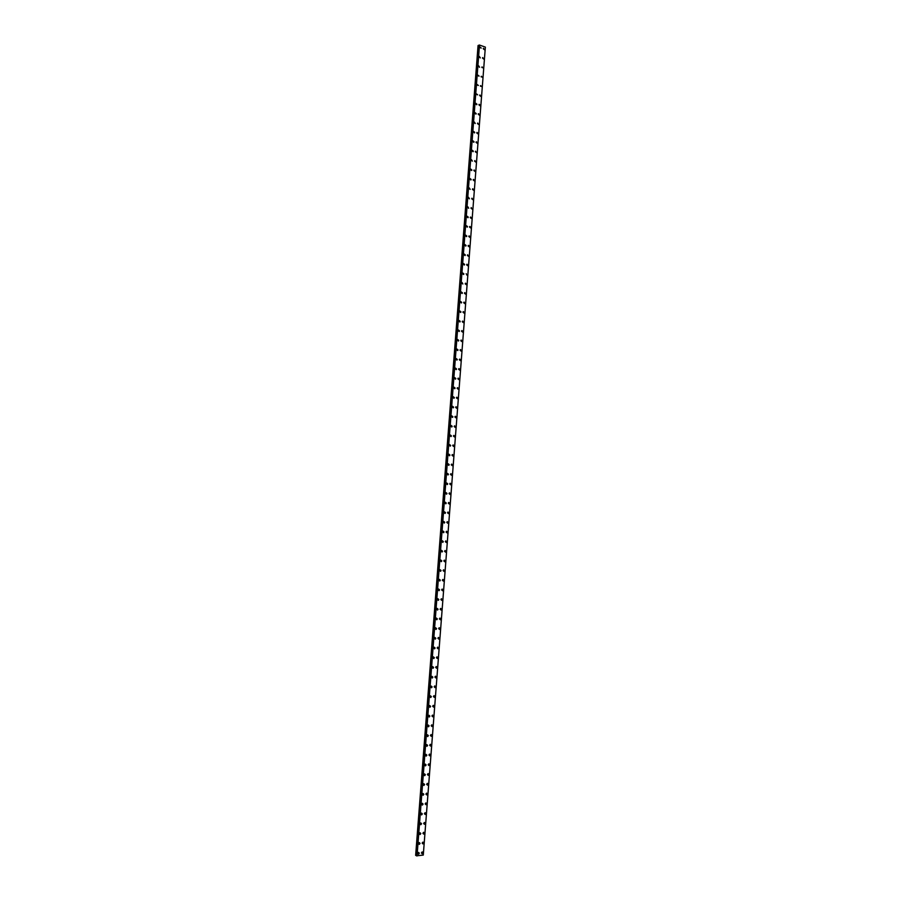 <?xml version="1.0" encoding="UTF-8"?>
<svg xmlns="http://www.w3.org/2000/svg" width="901" height="901" viewBox="0 0 901 901"><rect width="100%" height="100%" fill="white"/><g stroke="black" fill="none" stroke-linecap="round" stroke-linejoin="round"><path stroke-width="1.35" d="M418.56 852.391L419.292 853.213L418.526 854.227L417.794 853.416L418.56 852.402L419.303 853.213L418.526 854.227L417.794 853.416M419.314 842.559L420.057 843.381L419.292 844.383L418.548 843.573L419.314 842.559L420.057 843.381L419.292 844.383L418.548 843.573M420.057 832.738L420.812 833.549L420.057 834.551L419.303 833.74L420.057 832.738L420.812 833.549L420.057 834.551L419.314 833.74M420.801 822.917L421.567 823.728L420.823 824.719L420.069 823.908L420.801 822.917L421.567 823.728L420.823 824.719L420.069 823.908M421.544 813.096L422.321 813.918L421.589 814.898L420.823 814.087L421.544 813.096L422.321 813.918L421.589 814.898L420.823 814.087M422.299 803.287L423.076 804.109L422.355 805.089L421.578 804.266L422.299 803.287L423.076 804.109L422.355 805.089L421.578 804.266M423.042 793.488L423.83 794.31L423.121 795.279L422.332 794.457L423.042 793.488L423.83 794.31L423.121 795.279L422.332 794.457M423.785 783.69L424.585 784.512L423.887 785.481L423.087 784.647L423.785 783.69L424.585 784.512L423.887 785.481L423.087 784.647M424.529 773.891L425.34 774.725L424.653 775.682L423.842 774.849L424.529 773.891L425.34 774.725L424.653 775.682L423.842 774.849M425.272 764.104L426.094 764.938L425.418 765.884L424.596 765.062L425.272 764.116L426.094 764.938L425.418 765.884L424.596 765.062M426.015 754.328L426.837 755.162L426.173 756.108L425.351 755.275L426.015 754.328L426.849 755.162L426.173 756.108L425.351 755.275M426.759 744.553L427.592 745.386L426.939 746.321L426.105 745.499L426.759 744.564L427.592 745.386L426.939 746.321L426.105 745.499M427.502 734.788L428.347 735.621L427.705 736.556L426.86 735.723L427.502 734.788L428.347 735.621L427.705 736.556L426.86 735.723M428.245 725.035L429.101 725.868L428.459 726.792L427.615 725.958L428.245 725.035L429.101 725.857L428.459 726.78L427.603 725.958M428.989 715.27L429.845 716.104L429.225 717.027L428.358 716.194L428.989 715.281L429.845 716.115L429.225 717.027L428.358 716.194M429.721 705.528L430.599 706.361L429.98 707.274L429.113 706.44L429.732 705.528L430.599 706.361L429.98 707.274L429.113 706.44M430.464 695.786L431.342 696.619L430.746 697.52L429.867 696.687L430.464 695.786L431.354 696.619L430.746 697.52L429.867 696.687M431.207 686.044L432.097 686.889L431.5 687.778L430.61 686.945L431.207 686.044L432.097 686.889L431.5 687.778L430.61 686.945M431.951 676.313L432.84 677.158L432.255 678.048L431.365 677.203L431.951 676.313L432.852 677.158L432.255 678.048L431.365 677.203M432.683 666.594L433.595 667.427L433.021 668.317L432.108 667.472L432.694 666.594L433.595 667.438L433.021 668.317L432.108 667.472M433.426 656.874L434.338 657.719L433.775 658.586L432.863 657.741L433.426 656.874L434.338 657.719L433.775 658.586L432.863 657.741M434.169 647.166L435.093 647.999L434.53 648.866L433.606 648.022L434.169 647.166L435.093 647.999L434.53 648.866M434.901 637.457L435.836 638.302L435.284 639.158L434.361 638.313L434.913 637.457L435.836 638.302L435.284 639.158M435.645 627.749L436.58 628.605L436.039 629.45L435.104 628.605L435.645 627.749L436.58 628.605L436.039 629.45L435.104 628.605M436.388 618.063L437.323 618.908L436.794 619.753L435.847 618.908L436.388 618.063L437.334 618.908L436.794 619.753M437.12 608.366L438.077 609.222L437.548 610.056L436.602 609.211L437.12 608.366L438.077 609.222L437.548 610.056L436.602 609.211M437.863 598.692L438.821 599.537L438.303 600.37L437.345 599.514L437.863 598.692L438.821 599.537L438.303 600.37L437.345 599.514M438.596 589.006L439.564 589.862L439.057 590.684L438.089 589.84L438.596 589.006L439.564 589.862L439.057 590.684L438.089 589.84M439.328 579.343L440.307 580.188L439.812 581.01L438.832 580.154L439.339 579.343L440.307 580.199L439.812 581.01L438.832 580.154M440.071 569.68L441.051 570.524L440.555 571.335L439.575 570.479L440.071 569.68L441.051 570.536L440.566 571.335L439.587 570.491M440.803 560.017L441.794 560.872L441.31 561.672L440.319 560.816L440.803 560.017L441.794 560.872L441.31 561.672L440.33 560.816M441.546 550.365L442.537 551.221L442.064 552.02L441.073 551.164L441.546 550.365L442.537 551.221L442.064 552.02L441.073 551.164M442.278 540.713L443.281 541.58L442.808 542.368L441.817 541.501L442.278 540.713L443.281 541.58L442.808 542.368L441.817 541.501M443.01 531.072L444.024 531.939L443.562 532.716L442.56 531.86L443.01 531.072L444.024 531.939L443.562 532.716L442.56 531.86M443.743 521.442L444.767 522.298L444.306 523.076L443.292 522.22L443.754 521.442L444.767 522.298L444.317 523.076L443.303 522.22M444.486 511.813L445.499 512.669L445.06 513.446L444.035 512.579L444.486 511.813L445.499 512.68L445.06 513.446L444.035 512.579M445.218 502.184L446.243 503.051L445.804 503.817L444.779 502.949L445.218 502.184L446.243 503.051L445.804 503.817L444.779 502.949M445.95 492.565L446.986 493.433L446.558 494.187L445.522 493.32L445.95 492.565L446.986 493.433L446.558 494.187L445.522 493.32M446.682 482.959L447.718 483.826L447.301 484.58L446.265 483.702L446.682 482.959L447.729 483.826L447.301 484.58L446.265 483.702M447.414 473.352L448.461 474.219L448.045 474.962L446.997 474.095L447.414 473.352L448.461 474.219L448.045 474.962L447.009 474.095M448.146 463.756L449.205 464.623L448.788 465.355L447.741 464.488L448.146 463.756L449.205 464.623L448.788 465.355L447.741 464.488M448.878 454.16L449.937 455.028L449.531 455.76L448.484 454.892L448.889 454.16L449.937 455.028L449.543 455.76L448.484 454.892M449.61 444.576L450.68 445.443L450.286 446.164L449.216 445.297L449.622 444.576L450.68 445.443L450.286 446.164L449.227 445.297M450.342 434.992L451.412 435.87L451.029 436.58L449.959 435.701L450.354 434.992L451.412 435.87L451.029 436.58L449.959 435.701M451.074 425.407L452.156 426.286L451.773 427.006L450.703 426.117L451.074 425.407L452.156 426.286L451.773 427.006L450.691 426.117M451.806 415.845L452.888 416.724L452.516 417.422L451.435 416.544L451.806 415.845L452.888 416.724L452.516 417.422L451.435 416.544M452.539 406.272L453.62 407.162L453.248 407.86L452.167 406.97L452.539 406.272L453.62 407.162L453.259 407.86L452.178 406.97M453.271 396.722L454.363 397.6L453.991 398.298L452.91 397.409L453.271 396.722L454.363 397.6L453.991 398.298L452.91 397.409M454.003 387.16L455.095 388.049L454.735 388.736L453.642 387.847L454.003 387.16L455.095 388.049L454.735 388.736L453.642 387.847M454.735 377.62L455.827 378.51L455.478 379.186L454.374 378.296L454.735 377.62L455.827 378.51L455.478 379.186L454.386 378.296M455.455 368.07L456.559 368.971L456.221 369.635L455.118 368.746L455.467 368.07L456.559 368.971L456.221 369.635L455.118 368.746M456.188 358.542L457.291 359.431L456.953 360.096L455.85 359.206L456.188 358.542L457.303 359.431L456.953 360.096L455.85 359.206M456.92 349.014L458.035 349.903L457.697 350.568L456.582 349.667L456.92 349.014L458.035 349.903L457.697 350.568L456.582 349.667M457.652 339.486L458.767 340.387L458.429 341.04L457.314 340.139L457.652 339.486L458.767 340.387L458.429 341.04L457.314 340.139M458.372 329.969L459.499 330.87L459.172 331.512L458.046 330.611L458.372 329.969L459.499 330.87L459.172 331.512L458.057 330.611M459.105 320.452L460.231 321.353L459.904 322.006L458.789 321.094L459.105 320.452L460.231 321.353L459.904 321.995L458.789 321.094M459.825 310.946L460.963 311.847L460.648 312.489L459.521 311.588L459.837 310.946L460.963 311.847L460.648 312.489L459.521 311.588M460.557 301.441L461.684 302.353L461.38 302.984L460.253 302.083L460.557 301.441L461.695 302.353L461.38 302.984L460.253 302.072M461.289 291.947L462.416 292.859L462.112 293.489L460.985 292.577L461.289 291.947L462.416 292.859L462.112 293.489L460.985 292.577M462.01 282.464L462.855 283.995L461.706 283.083L462.01 282.464L462.855 283.995L461.717 283.083M462.731 272.98L463.587 274.512L462.438 273.589L462.742 272.98L463.88 273.893L463.587 274.512L462.438 273.589M463.463 263.497L464.612 264.421L464.319 265.029L463.17 264.106L463.463 263.497L464.612 264.421L464.319 265.029L463.17 264.106M464.184 254.026L465.051 255.557L464.184 254.026L465.344 254.949L465.051 255.557L463.902 254.634M464.916 244.554L466.065 245.477L465.783 246.086L464.634 245.162L464.916 244.554L466.065 245.477L465.783 246.086L464.634 245.162M465.637 235.093L466.797 236.028L466.515 236.625L465.355 235.69L465.637 235.093L466.797 236.028L466.515 236.625L465.366 235.69M466.358 225.644L467.247 227.165L466.087 226.23L466.358 225.644L467.518 226.568L467.247 227.165L466.087 226.23M467.09 216.195L467.979 217.715L466.819 216.781L467.09 216.195L468.25 217.13L467.979 217.715L466.819 216.781M467.81 206.746L468.711 208.266L467.81 206.746L468.711 208.266L467.551 207.331M468.531 197.308L469.444 198.828L468.531 197.308L469.444 198.828L468.272 197.882M469.252 187.881L470.176 189.39L469.004 188.444M469.973 178.454L471.155 179.4L470.896 179.963L469.973 178.454L471.155 179.4L470.896 179.963L469.725 179.017M470.694 169.028L471.876 169.974L471.628 170.537L470.446 169.591L470.705 169.028L471.876 169.974L471.628 170.537L470.457 169.591M471.426 159.612L472.361 161.121L471.426 159.612L472.361 161.121L471.178 160.164M472.147 150.208L473.329 151.165L473.081 151.706L471.899 150.76L472.147 150.208L473.329 151.165L473.081 151.706L471.899 150.76M472.867 140.804L474.05 141.761L473.813 142.302L472.631 141.344L472.867 140.804L474.05 141.761L473.813 142.302L472.631 141.344M473.588 131.4L474.771 132.368L474.534 132.909L473.588 131.4L474.771 132.368L474.534 132.909L473.352 131.94M474.309 122.007L475.266 123.516L474.309 122.007L475.266 123.516L474.072 122.547M475.018 112.625L476.212 113.594L475.03 112.625L475.987 114.123L474.793 113.154M475.739 103.243L476.933 104.212L476.708 104.741L475.525 103.773M476.46 93.862L477.665 94.842L476.246 94.391M477.181 84.491L478.386 85.471L476.967 85.009M477.902 75.132L479.095 76.112L477.688 75.65M478.622 65.773L479.614 67.271L478.408 66.28M479.332 56.414L480.334 57.912L479.129 56.921M480.053 47.066L481.258 48.068L479.85 47.573M422.164 851.907L422.896 852.718L422.13 853.731L421.398 852.92L422.164 851.918L422.896 852.718L422.13 853.731L421.398 852.92M422.907 842.097L423.65 842.908L422.884 843.922L422.152 843.099L422.907 842.097L423.65 842.908L422.896 843.922L422.152 843.099M423.65 832.287L424.405 833.11L423.65 834.101L422.907 833.29L423.65 832.287L424.405 833.11L423.65 834.101L422.907 833.29M424.394 822.489L425.148 823.311L424.416 824.302L423.661 823.48L424.394 822.489L425.159 823.311L424.416 824.302L423.661 823.48M425.137 812.691L425.903 813.513L425.182 814.493L424.416 813.682L425.137 812.691L425.903 813.513L425.182 814.493L424.416 813.682M425.88 802.904L426.657 803.726L425.948 804.706L425.171 803.883L425.88 802.904L426.657 803.726L425.948 804.706L425.171 803.883M426.623 793.128L427.412 793.95L426.702 794.919L425.925 794.096L426.623 793.128L427.412 793.939L426.702 794.919L425.914 794.096M427.367 783.352L428.155 784.174L427.468 785.131L426.669 784.309L427.367 783.352L428.166 784.174L427.468 785.131L426.669 784.309M428.11 773.576L428.91 774.398L428.223 775.356L427.423 774.533L428.11 773.576L428.91 774.398L428.223 775.356L427.423 774.533M428.842 763.811L429.664 764.634L428.989 765.591L428.178 764.758L428.853 763.811L429.664 764.634L428.989 765.591L428.178 764.758M429.586 754.058L430.408 754.88L429.743 755.826L428.921 754.993L429.586 754.058L430.408 754.88L429.743 755.826L428.932 754.993M430.329 744.305L431.162 745.127L430.509 746.062L429.676 745.24L430.329 744.305L431.162 745.127L430.509 746.062L429.676 745.24M431.072 734.552L431.906 735.385L431.264 736.308L430.43 735.486L431.072 734.552L431.906 735.385L431.264 736.308L430.43 735.486M431.804 724.809L432.66 725.643L432.018 726.566L431.174 725.733L431.804 724.809L432.66 725.643L432.03 726.566L431.174 725.733M432.548 715.079L433.404 715.912L432.784 716.824L431.928 715.991L432.548 715.079L433.404 715.912L432.784 716.824L431.928 715.991M433.291 705.348L434.158 706.181L433.539 707.094L432.671 706.26L433.291 705.348L434.158 706.181L433.539 707.094L432.671 706.26M434.023 695.628L434.901 696.462L434.293 697.363L433.426 696.529L434.023 695.628L434.901 696.462L434.293 697.363L433.426 696.529M434.766 685.909L435.645 686.753L435.048 687.643L434.169 686.81L434.766 685.909L435.645 686.753L435.048 687.643L434.169 686.81M435.498 676.2L436.388 677.045L435.802 677.924L434.913 677.09L435.498 676.2L436.399 677.045L435.802 677.924L434.913 677.09M436.242 666.503L437.143 667.337L436.557 668.215L435.667 667.382L436.242 666.503L437.143 667.337L436.568 668.215L435.667 667.382M436.974 656.795L437.886 657.64L437.312 658.518L436.411 657.674L436.974 656.806L437.886 657.64L437.312 658.518L436.411 657.674M437.717 647.109L438.629 647.954L438.066 648.81L437.154 647.977L437.717 647.109L438.629 647.954L438.066 648.81M438.449 637.424L439.373 638.268L438.821 639.124L437.897 638.28L438.449 637.424L439.373 638.268L438.821 639.124M439.181 627.738L440.116 628.583L439.575 629.439L438.652 628.594L439.181 627.738L440.116 628.583L439.575 629.439L438.641 628.594M439.925 618.063L440.859 618.908L440.33 619.753L439.384 618.908L439.925 618.063L440.859 618.908L440.33 619.753L439.395 618.908M440.657 608.4L441.603 609.245L441.073 610.078L440.139 609.234L440.657 608.4L441.603 609.245L441.085 610.078L440.139 609.234M441.389 598.737L442.346 599.582L441.828 600.415L440.882 599.57L441.389 598.737L442.346 599.582L441.828 600.415L440.882 599.57M442.121 589.085L443.089 589.93L442.582 590.752L441.625 589.907L442.132 589.085L443.089 589.93L442.582 590.752L441.625 589.907M442.864 579.433L443.833 580.278L443.326 581.1L442.368 580.244L442.864 579.433L443.833 580.278L443.326 581.1L442.357 580.244M443.596 569.781L444.565 570.637L444.08 571.448L443.101 570.592L443.596 569.781L444.576 570.637L444.08 571.448L443.101 570.592M444.328 560.14L445.308 560.996L444.824 561.807L443.844 560.951L444.328 560.14L445.308 560.996L444.824 561.807L443.844 560.951M445.06 550.511L446.051 551.367L445.578 552.167L444.587 551.311L445.06 550.511L446.051 551.367L445.578 552.167L444.587 551.311M445.792 540.882L446.795 541.749L446.322 542.537L445.331 541.67L445.792 540.882L446.795 541.749L446.322 542.537L445.331 541.67M446.524 531.263L447.527 532.119L447.065 532.908L446.074 532.04L446.524 531.263L447.527 532.119L447.076 532.908L446.074 532.04M447.256 521.645L448.27 522.512L447.82 523.29L446.806 522.422L447.256 521.645L448.27 522.512L447.82 523.29L446.806 522.422M447.988 512.038L449.002 512.906L448.563 513.671L447.549 512.804L447.988 512.038L449.002 512.906L448.563 513.671L447.549 512.804M448.721 502.431L449.745 503.299L449.306 504.064L448.281 503.197L448.721 502.431L449.745 503.299L449.306 504.064L448.293 503.197M449.453 492.836L450.477 493.703L450.05 494.458L449.025 493.59L449.453 492.836L450.477 493.703L450.05 494.458L449.025 493.59M450.185 483.251L451.221 484.119L450.793 484.862L449.768 483.995L450.185 483.251L451.221 484.119L450.793 484.862L449.768 483.995M450.917 473.656L451.953 474.534L451.536 475.277L450.5 474.399L450.917 473.667L451.953 474.534L451.536 475.277L450.5 474.399M451.649 464.083L452.685 464.95L452.279 465.682L451.243 464.815L451.649 464.083L452.696 464.95L452.279 465.682L451.243 464.815M452.381 454.509L453.428 455.377L453.023 456.109L451.975 455.23L452.381 454.509L453.428 455.377L453.023 456.109L451.975 455.23M453.102 444.936L454.16 445.815L453.766 446.536L452.707 445.657L453.102 444.936L454.16 445.815L453.766 446.536L452.707 445.657M453.834 435.374L454.892 436.253L454.509 436.974L453.451 436.095L453.834 435.374L454.892 436.253L454.509 436.974L453.451 436.095M454.566 425.824L455.636 426.702L455.253 427.412L454.183 426.533L454.566 425.824L455.636 426.702L455.253 427.412L454.183 426.533M455.298 416.273L456.368 417.152L455.985 417.85L454.915 416.972L455.298 416.273L456.368 417.152L455.985 417.85L454.915 416.972M456.019 406.723L457.1 407.601L456.728 408.299L455.658 407.421L456.019 406.723L457.1 407.601L456.728 408.299L455.647 407.421M456.751 397.183L457.832 398.073L457.471 398.76L456.39 397.87L456.751 397.183L457.832 398.073L457.471 398.76L456.39 397.87M457.471 387.655L458.564 388.534L458.204 389.221L457.122 388.331L457.483 387.655L458.564 388.534L458.204 389.221L457.122 388.331M458.204 378.127L459.296 379.006L458.947 379.693L457.854 378.803L458.204 378.127L459.296 379.006L458.947 379.693L457.854 378.803M458.936 368.599L460.028 369.489L459.679 370.165L458.586 369.275L458.936 368.599L460.028 369.489L459.679 370.165L458.586 369.275M459.656 359.082L460.76 359.972L460.411 360.648L459.319 359.747L459.656 359.082L460.76 359.972L460.422 360.648L459.319 359.747M460.388 349.577L461.492 350.466L461.154 351.131L460.051 350.23L460.388 349.577L461.492 350.466L461.154 351.131L460.051 350.23M461.109 340.071L462.213 340.961L461.886 341.625L460.783 340.724L461.109 340.071L462.224 340.961L461.886 341.625L460.783 340.724M461.83 330.566L462.945 331.467L462.618 332.12L461.515 331.219L461.841 330.566L462.945 331.467L462.63 332.12L461.515 331.219M462.562 321.071L463.677 321.984L463.362 322.626L462.247 321.725L462.562 321.071L463.677 321.984L463.362 322.626L462.236 321.725M463.283 311.588L464.409 312.489L464.094 313.131L462.968 312.23L463.283 311.588L464.409 312.489L464.094 313.131L462.968 312.23M464.015 302.105L464.826 303.648L463.7 302.736L464.015 302.105L465.141 303.018L464.826 303.648L463.7 302.736M464.736 292.634L465.862 293.546L465.558 294.165L464.736 292.634L465.862 293.546L465.558 294.165L464.432 293.253M465.457 283.162L466.594 284.074L466.29 284.693L465.457 283.162L466.594 284.074L466.29 284.693L465.164 283.781M466.177 273.701L467.022 275.233M466.909 264.241L468.047 265.153L467.754 265.761L466.909 264.241L468.047 265.153L467.754 265.761L466.617 264.849M467.63 254.78L468.486 256.312L467.63 254.78L468.486 256.312L467.337 255.388M468.351 245.331L469.5 246.255L469.218 246.863L468.351 245.331L469.5 246.255L469.218 246.863L468.07 245.939M469.072 235.893L470.221 236.817L469.939 237.413L468.79 236.49L469.072 235.893L470.221 236.817L469.95 237.413L468.802 236.49M469.793 226.455L470.941 227.39L470.671 227.976L469.522 227.052L469.793 226.455L470.953 227.39L470.671 227.976L469.522 227.052M470.513 217.028L471.673 217.963L471.403 218.549L470.513 217.028L471.673 217.963L471.403 218.549L470.243 217.614M471.234 207.602L472.135 209.122L470.975 208.187M471.955 198.186L472.856 199.695L471.955 198.186L472.856 199.695L471.696 198.761M472.676 188.771L473.588 190.28L472.417 189.345L472.676 188.771L473.847 189.717L473.588 190.28L472.417 189.345M473.397 179.367L474.568 180.313L474.309 180.876L473.397 179.367L474.568 180.313L474.309 180.876L473.149 179.93M474.117 169.962L475.041 171.472L474.117 169.962L475.041 171.472L473.87 170.526M474.838 160.569L475.762 162.067L474.838 160.569L475.762 162.067L474.59 161.121M475.559 151.177L476.494 152.674L475.311 151.728M476.269 141.795L477.215 143.293L476.032 142.335L476.269 141.784L477.451 142.741L477.215 143.293L476.032 142.335M476.989 132.413L478.172 133.371L477.935 133.911L476.989 132.413L478.172 133.371L477.935 133.911L476.753 132.954M477.71 123.032L478.656 124.541L477.71 123.032L478.656 124.541L477.474 123.572M478.42 113.672L479.614 114.641L479.377 115.17L478.194 114.202M479.141 104.302L480.334 105.282L480.109 105.811L478.915 104.831M479.861 94.954L480.83 96.452L479.636 95.472M480.571 85.595L481.765 86.575L480.357 86.113M481.292 76.247L482.485 77.238L481.078 76.765M482.001 66.911L483.206 67.902L481.798 67.429M482.722 57.574L483.713 59.072L482.508 58.081M483.432 48.249L484.434 49.746L483.229 48.755M478.972 45.41L478.059 45.512L415.643 855.364L416.555 855.578M416.994 855.95L479.141 45.061L416.544 855.815L423.279 855.083L485.346 47.111L479.501 45.05L416.96 855.939M485.346 47.122L423.279 855.083M485.346 47.201L423.29 855.015L485.346 47.224M416.544 855.815L479.005 45.118L416.544 855.815M479.501 45.05L417.039 855.95M485.346 47.1L423.267 855.105M478.217 45.444L415.8 855.443M478.285 45.444L415.868 855.454M478.791 45.444L416.386 855.522M478.927 45.433L416.51 855.556M479.141 45.061L416.679 855.894M479.219 45.061L416.758 855.905"/></g></svg>
